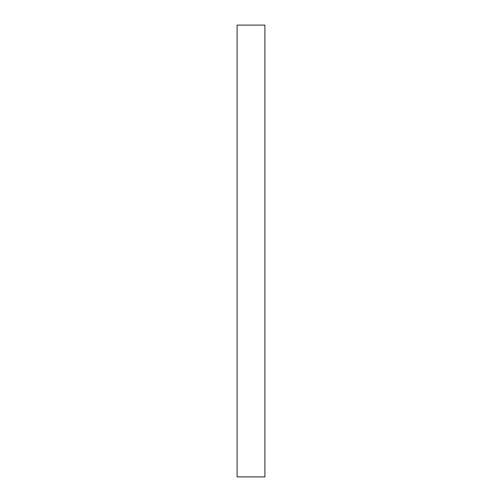<?xml version="1.0" encoding="UTF-8"?>
<svg xmlns="http://www.w3.org/2000/svg" width="502" height="502" viewBox="0 0 502 502"><rect width="100%" height="100%" fill="white"/><g stroke="black" fill="none" stroke-linecap="round" stroke-linejoin="round"><path stroke-width="0.75" d="M237.088 476.9L237.088 25.1L264.912 25.1L264.912 476.9L237.088 476.9"/></g></svg>
